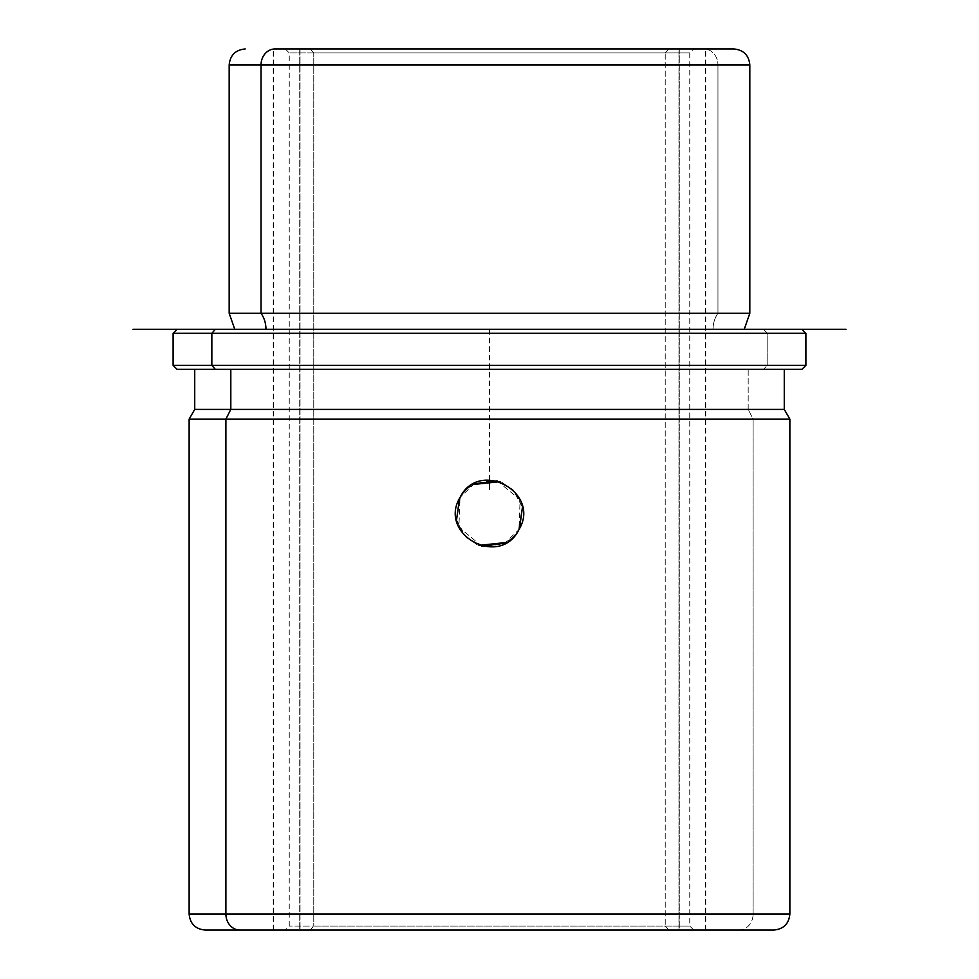 <?xml version="1.0" encoding="UTF-8"?>
<svg xmlns="http://www.w3.org/2000/svg" width="979" height="979" viewBox="0 0 979 979"><rect width="100%" height="100%" fill="white"/><g stroke="black" fill="none" stroke-linecap="round" stroke-linejoin="round"><path stroke-width="0.73" stroke-dasharray="4.89 3.67" d="M518.992 529.517L519.519 528.489M502.068 482.427L515.419 492.229L522.456 507.244L512.837 489.427L494.713 480.395L474.668 483.442L460.057 497.442L463.226 492.682M299.709 930.05L705.773 930.05L679.291 930.05L679.291 48.95L705.773 48.95L299.709 48.95L299.709 930.05L299.709 48.95L705.492 48.95L679.291 48.95L679.291 930.05L273.227 930.05L702.53 930.05L299.709 930.05M456.544 519.812L466.163 537.63L484.287 546.674L504.332 543.614L518.943 529.615L515.774 534.387M513.18 537.287L512.47 537.985M508.627 541.081L506.449 542.476M478.964 545.376L477.923 545.022M476.932 544.63L463.581 534.828L456.544 519.825M460.008 497.54L459.481 498.568M465.82 489.769L466.53 489.072M470.373 485.976L472.551 484.581M500.036 481.68L501.077 482.047M275.099 48.95L299.709 48.95M703.901 48.95L705.773 48.95L703.901 48.95A16.019 14.061 -90 0 1 717.962 64.969A16.019 14.061 90 0 0 703.901 48.95L733.809 48.95M229.172 64.969L749.828 64.969L229.172 64.969M229.172 313.28L717.962 313.28L717.962 64.969L717.962 313.28L749.828 313.28L229.172 313.28M713.03 329.299A25.687 22.541 -90 0 1 717.962 313.28A25.687 22.541 90 0 0 713.03 329.299L234.776 329.299L713.03 329.299M215.356 329.299L763.644 329.299L767.157 333.301L805.901 333.301L767.157 333.301L763.644 329.299L177.113 329.299L763.644 329.299M173.099 333.301L767.157 333.301L767.157 365.351L805.901 365.351L767.157 365.351L767.157 333.301L173.099 333.301M177.113 369.352L763.644 369.352L767.157 365.351L173.099 365.351L767.157 365.351L763.644 369.352L801.887 369.352M784.265 369.352L194.735 369.352L784.265 369.352L748.189 369.352L748.189 409.406L784.265 409.406L748.189 409.406L748.189 369.352L194.735 369.352M194.735 409.406L748.189 409.406L753.108 419.11L789.869 419.11L753.108 419.11L748.189 409.406L194.735 409.406M189.131 419.11L753.108 419.11L189.131 419.11M189.131 914.031L753.108 914.031L753.108 419.11L753.108 914.031L189.131 914.031M273.227 930.05L705.773 930.05L273.227 930.05L273.227 48.95M739.047 930.05A16.019 14.061 90 0 0 753.108 914.031A16.019 14.061 -90 0 1 739.047 930.05L773.851 930.05M789.869 914.031L753.108 914.031L789.869 914.031M497.173 480.873L520.118 499.828L518.943 529.615C541.522 492.572 478.951 458.515 460.057 497.442C478.951 458.515 541.522 492.584 518.943 529.615C500.049 568.554 437.478 534.473 460.057 497.442C437.478 534.485 500.049 568.542 518.943 529.615L513.045 537.422M313.769 926.048L689.754 926.048L665.231 926.048L665.231 52.952L689.754 52.952L313.769 52.952L313.769 926.048L289.246 926.048L665.231 926.048L668.755 930.05L693.487 930.05L285.244 930.05L310.245 930.05L313.769 926.048L310.245 930.05L693.756 930.05L668.755 930.05L665.231 926.048L689.754 926.048L313.769 926.048L313.769 52.952L689.754 52.952L665.231 52.952L668.755 48.95L693.756 48.95L310.245 48.95L313.769 52.952L310.245 48.95L285.244 48.95L668.755 48.95L665.231 52.952L289.246 52.952L665.231 52.952L665.231 926.048L313.769 926.048M512.666 537.789L505.201 543.174M481.827 546.184L458.882 527.228L460.057 497.442L465.955 489.635M466.334 489.267L473.799 483.883M300.051 48.95L702.139 48.95L300.051 48.95L300.051 930.05L273.63 930.05L678.949 930.05L678.949 48.95L273.63 48.95L705.369 48.95L678.949 48.95L678.949 930.05L273.912 930.05L705.369 930.05L300.051 930.05L300.051 48.95M668.755 48.95L285.513 48.95L668.755 48.95M460.057 497.442C437.478 534.473 500.049 568.554 518.943 529.615C541.522 492.584 478.951 458.515 460.057 497.442M489.5 479.991L489.5 329.299L649.701 329.299M705.773 930.05L705.773 48.95M693.756 930.05L689.754 926.048L689.754 52.952L693.756 48.95M285.244 48.95L289.246 52.952L289.246 926.048L285.244 930.05M273.63 930.05L273.63 48.95M705.369 930.05L705.369 48.95"/><path stroke-width="1.47" d="M460.057 497.442C478.976 458.49 541.509 492.608 518.943 529.615C541.509 492.608 478.976 458.49 460.057 497.442C437.491 534.461 500.024 568.566 518.943 529.615C500.024 568.566 437.491 534.461 460.057 497.442L460.106 497.369M519.519 528.489L522.456 507.257L518.992 529.517M515.774 534.387L513.18 537.287M512.47 537.985L510.965 539.307M510.903 539.356L508.627 541.081M506.449 542.476L478.964 545.376M456.544 519.825L459.873 497.797M463.226 492.682L465.82 489.769M466.53 489.072L468.035 487.75M468.097 487.701L470.373 485.976M472.551 484.581L500.036 481.68M299.709 48.95L275.099 48.95A16.019 14.061 90 0 0 261.038 64.969L229.172 64.969L261.038 64.969A16.019 14.061 -90 0 1 275.099 48.95L733.638 48.95L275.099 48.95M744.224 329.299L749.828 313.28L261.038 313.28L749.828 313.28L749.828 64.969L261.038 64.969L261.038 313.28L229.172 313.28L261.038 313.28L261.038 64.969L749.828 64.969C748.874 55.24 743.538 49.905 733.809 48.95M261.038 313.28A25.687 22.541 -90 0 1 265.97 329.299A25.687 22.541 90 0 0 261.038 313.28M763.644 329.299L215.356 329.299C164.741 329.299 164.741 329.299 215.356 329.299L845.942 329.299L133.058 329.299L215.356 329.299L211.843 333.301L215.356 329.299M177.113 329.299L173.099 333.301L173.099 365.351L211.843 365.351L173.099 365.351L177.113 369.352L800.675 369.352L784.265 369.352L784.265 409.406L789.869 419.11L789.869 914.031L225.892 914.031L789.869 914.031C788.927 923.76 783.592 929.095 773.851 930.05L239.953 930.05A16.019 14.061 -90 0 1 225.892 914.031A16.019 14.061 90 0 0 239.953 930.05L205.149 930.05C195.408 929.095 190.073 923.76 189.131 914.031L225.892 914.031L225.892 419.11L225.892 914.031L189.131 914.031L189.131 419.11L225.892 419.11L189.131 419.11L194.735 409.406L230.811 409.406L225.892 419.11L789.869 419.11L225.892 419.11L230.811 409.406L230.811 369.352L230.811 409.406L784.265 409.406L194.735 409.406L194.735 369.352L215.356 369.352L211.843 365.351L211.843 333.301L211.843 365.351L215.356 369.352L801.887 369.352L805.901 365.351L211.843 365.351L805.901 365.351L805.901 333.301L173.099 333.301L805.901 333.301L801.887 329.299M205.149 930.05L739.047 930.05M459.481 498.568L456.544 519.812M505.201 543.174L481.827 546.184M473.799 483.883L497.173 480.873M489.5 479.991L489.5 489.5M234.776 329.299L229.172 313.28L229.172 64.969C230.126 55.24 235.462 49.905 245.191 48.95"/></g></svg>
